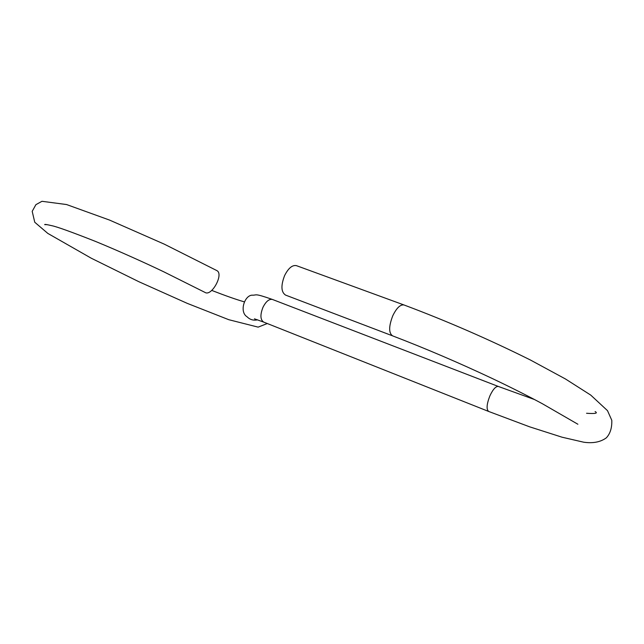 <?xml version="1.0" encoding="UTF-8"?>
<svg xmlns="http://www.w3.org/2000/svg" width="644" height="644" viewBox="0 0 644 644"><rect width="100%" height="100%" fill="white"/><g stroke="black" fill="none" stroke-linecap="round" stroke-linejoin="round"><path stroke-width="0.97" d="M296.546 265.698L296.361 265.626C292.255 264.893 288.335 268.21 284.608 275.576C280.768 285.614 281.09 292.118 285.558 295.089L392.55 335.838C425.121 348.307 458.423 362.556 492.459 378.592C511.135 387.479 527.742 395.843 542.256 403.667L577.885 424.243M267.3 323.529L258.139 327.136L228.773 319.698L187.219 303.348L138.927 281.742L91.303 258.236L47.801 233.402L34.752 222.244L32.2 211.345L35.887 204.671L41.965 201.298L66.565 204.542L109.512 220.063L164.276 244.148L216.931 270.641C223.983 274.247 211.457 296.973 204.945 292.384L163.874 271.857C146.18 263.372 119.438 251.249 95.425 241.387C71.444 231.937 56.873 226.696 51.705 225.666C46.762 224.506 44.428 224.168 44.702 224.635L47.149 224.635M296.361 265.626L403.973 304.958C400.278 304.411 396.543 308.025 392.751 315.81C388.718 326.339 388.654 333.012 392.55 335.838M403.973 304.958C446.719 320.978 488.877 339.324 530.423 360.012L565.448 378.97L590.757 395.11L607.493 410.647L611.8 420.315C612.033 427.874 610.206 433.718 606.318 437.848C600.506 442.082 592.963 443.539 583.681 442.203L562.051 437.204L529.626 426.827L488.683 411.46C486.244 409.439 486.639 404.263 489.859 395.923C492.966 389.314 495.8 386.167 498.367 386.464L534.56 399.562M488.683 411.46L263.686 322.097C260.289 319.794 260.047 314.868 262.961 307.325C265.964 301.424 269.128 298.8 272.444 299.46L498.367 386.464M257.64 319.835C253.503 320.712 250.001 319.714 247.127 316.832C238.86 311.897 244.76 294.485 252.77 295.177C257.004 295.282 253.704 292.899 272.444 299.46M586.547 413.271C595.386 413.875 598.236 413.303 595.104 411.564M254.428 318.828L263.686 322.097M211.755 290.42C225.287 295.677 236.058 299.468 244.068 301.786"/></g></svg>
